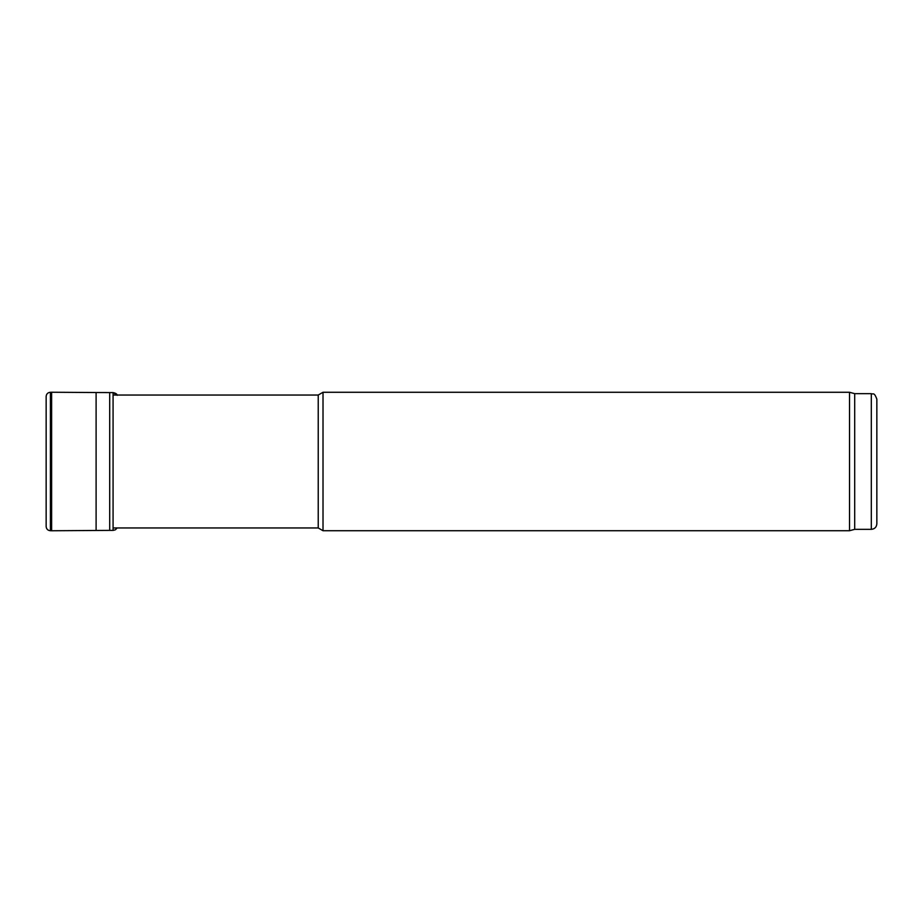 <?xml version="1.0" encoding="UTF-8"?>
<svg xmlns="http://www.w3.org/2000/svg" width="923" height="923" viewBox="0 0 923 923"><rect width="100%" height="100%" fill="white"/><g stroke="black" fill="none" stroke-linecap="round" stroke-linejoin="round"><path stroke-width="1.38" d="M113.079 395.044L318.227 395.044L318.227 527.956L113.079 527.956M318.227 527.956L323.015 530.725L323.015 392.275L318.227 395.044M876.85 523.803L876.85 399.197L876.85 523.803C876.527 527.171 874.681 529.017 871.312 529.341L854.698 529.341L849.529 530.725L323.015 530.725M849.529 530.725L849.529 392.275L323.015 392.275M854.698 529.341L854.698 393.659L849.529 392.275M50.419 392.275C47.846 392.506 46.427 393.89 46.15 396.417L46.15 526.583C46.427 529.11 47.846 530.494 50.419 530.725L50.419 392.275L51.619 392.24L51.619 530.76L50.419 530.725M117.129 527.956L115.421 529.79L113.079 530.402L113.079 392.598L117.129 395.044M871.312 529.341L871.312 393.659L854.698 393.659M117.256 395.332C117.094 394.04 115.698 393.129 113.079 392.598L96.107 392.529L96.107 530.471L51.619 530.76M109.71 392.61L109.71 530.39L96.107 530.471M871.312 393.659C872.996 394.836 874.012 391.387 876.85 399.197M46.15 396.429L46.15 526.583M96.107 392.529L51.619 392.24M113.079 530.402L109.71 530.39"/></g></svg>

